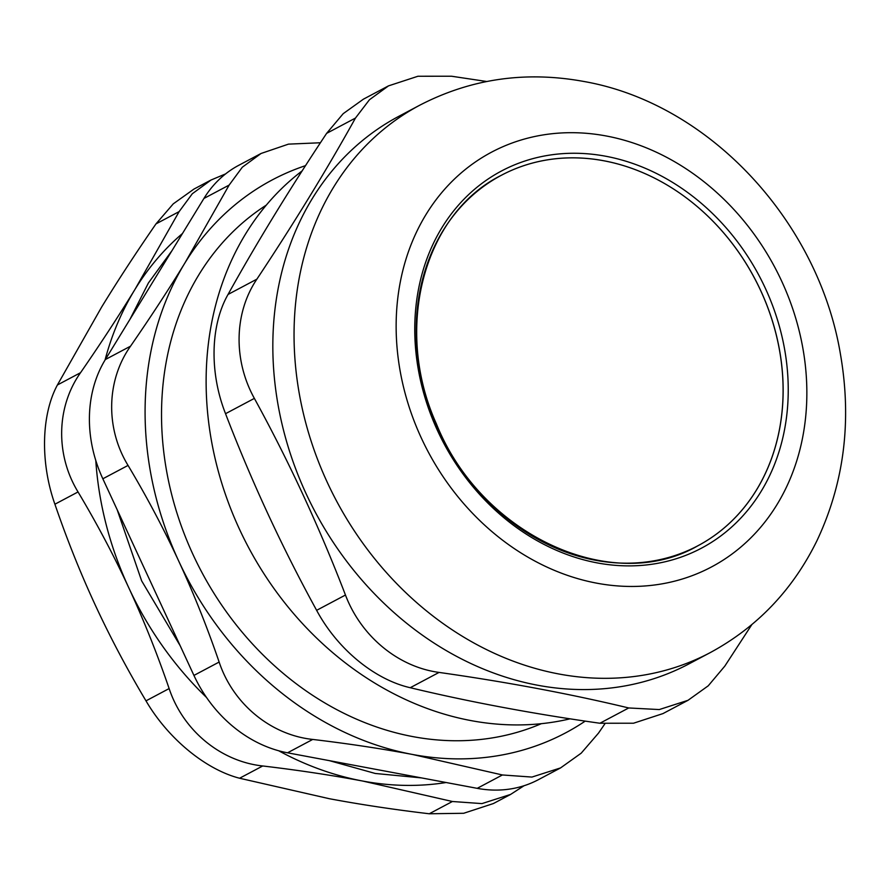 <?xml version="1.0" encoding="UTF-8"?>
<svg xmlns="http://www.w3.org/2000/svg" width="890" height="890" viewBox="0 0 890 890"><rect width="100%" height="100%" fill="white"/><g stroke="black" fill="none" stroke-linecap="round" stroke-linejoin="round"><path stroke-width="1.33" d="M416.242 326.141A209.695 175.397 -117.9 0 1 695.012 204.722A209.695 175.397 -117.9 0 1 687.759 550.654A209.695 175.397 -117.9 0 1 416.242 326.141M603.854 160.79A209.695 175.397 -117.9 0 1 776.447 335.519A209.695 175.397 -117.9 0 1 697.938 545.748C611.953 595.51 480.967 535.057 436.4 423.896C393.247 328.354 423.584 213.845 501.404 175.263A209.695 175.397 -117.9 0 1 603.854 160.79M570.112 718.82A309.853 259.168 -117.9 0 1 206.191 374.679A309.853 259.168 -117.9 0 1 302.188 170.847M254.373 398.397C233.113 360.038 234.092 312.913 256.876 279.16L228.04 294.457C210.329 325.518 209.35 372.654 225.537 413.694L254.373 398.397C289.05 461.665 319.41 527.203 345.465 595.032L316.629 610.329C281.963 547.072 251.603 481.523 225.537 413.694M228.04 294.457C256.598 243.048 289.461 189.347 326.619 133.367L355.455 118.07L369.45 99.747L388.507 85.874L417.933 76.251L451.541 76.228L486.741 81.502M388.507 85.863L363.42 99.168L343.206 113.664L326.619 133.367M599.904 723.247L633.513 723.225L662.939 713.602L688.026 700.308L659.268 709.564L628.729 707.962L599.904 723.247C532.365 713.691 469.141 701.843 410.223 687.714L439.059 672.417C398.097 666.91 361.106 636.328 345.465 595.032M316.629 610.329C337.332 648.932 374.334 679.515 410.223 687.714M688.026 700.297L708.24 685.812L724.816 666.109L751.805 624.658M355.455 118.07C326.897 169.489 294.045 223.179 256.876 279.16M439.059 672.417C506.588 681.985 569.811 693.822 628.729 707.962M419.913 105.12L398.698 116.379A309.853 259.168 62.1 0 0 314.96 511.55A309.853 259.168 62.1 0 0 689.116 663.806L710.331 652.559C757.29 627.094 792.834 589.814 816.953 540.697C844.054 483.203 851.93 421.326 840.594 355.088C818.922 222.166 709.697 103.362 583.64 81.435C525.545 70.855 470.977 78.743 419.913 105.12A309.853 259.168 62.1 0 0 336.175 500.291A309.853 259.168 62.1 0 0 710.331 652.559M182.494 233.48A312.98 261.782 62.1 0 0 134.935 289.461A312.98 261.782 62.1 0 0 105.031 360.061M95.797 460.519A312.98 261.782 62.1 0 0 128.683 587.556A312.98 261.782 62.1 0 0 206.524 697.471M278.681 750.76A312.98 261.782 62.1 0 0 362.664 781.031A312.98 261.782 62.1 0 0 446.124 782.521M78.042 491.947C55.313 454.701 56.315 406.919 80.534 372.71L57.405 384.981C41.207 414.929 40.206 462.722 54.902 504.218L78.042 491.947C96.91 523.554 113.798 555.416 128.683 587.556C143.568 619.696 157.052 653.371 169.133 688.571L145.993 700.853C127.125 669.247 110.238 637.374 95.352 605.245C80.456 573.104 66.984 539.429 54.902 504.218M193.887 189.125L173.272 203.843L155.984 223.891L179.124 211.62L134.935 289.461C118.815 315.783 100.681 343.54 80.534 372.71M179.124 211.62L192.307 193.742L211.075 180.003L225.604 173.895M57.405 384.981L101.593 307.139C117.703 280.817 135.836 253.06 155.984 223.891M524.043 785.736L510.593 794.425L481.935 803.603L452.398 801.501L429.258 813.772L463.679 813.282L493.394 803.548L510.593 794.436M429.258 813.772C393.636 809.544 360.328 804.515 329.322 798.708L239.588 778.238L262.717 765.967C298.339 770.195 331.659 775.223 362.664 781.031L452.398 801.501M262.717 765.967C220.542 761.44 183.04 730.423 169.133 688.571M145.993 700.853C167.932 738.433 205.445 769.45 239.588 778.238M128.049 465.414C105.32 428.179 106.322 380.397 130.541 346.177L105.343 359.549A125.19 104.709 62.1 0 0 102.84 478.787L128.049 465.414C146.917 497.009 163.793 528.871 178.69 561.023C193.586 593.185 207.07 626.86 219.14 662.049L193.931 675.421L102.84 478.787M105.343 359.549L203.921 198.459L229.131 185.087L242.314 167.209L261.082 153.469L288.471 144.136L320.433 142.756M261.082 153.469L238.843 165.262A125.19 104.709 62.1 0 0 203.921 198.459M477.196 788.34A125.19 104.709 62.1 0 0 538.361 779.696L560.6 767.903L531.942 777.07L502.405 774.968L477.196 788.34L287.526 752.807L312.724 739.434C270.549 734.906 233.047 703.89 219.14 662.049M193.931 675.421A125.19 104.709 62.1 0 0 287.526 752.807M560.6 767.892L581.203 753.174L598.492 733.126L604.855 723.859M312.724 739.434C348.335 743.662 381.643 748.69 412.671 754.498L502.405 774.968M229.131 185.087L184.942 262.928C168.811 289.272 150.677 317.029 130.541 346.177M305.537 165.64A312.98 261.782 62.1 0 0 184.942 262.928A312.98 261.782 62.1 0 0 178.69 561.023A312.98 261.782 62.1 0 0 412.671 754.498A312.98 261.782 62.1 0 0 585.22 721.111M266.288 205.134A294.201 246.074 62.1 0 0 201.529 571.725A294.201 246.074 62.1 0 0 541.365 723.67M605.745 156.239A213.455 178.534 62.1 0 0 437.657 430.894A213.455 178.534 62.1 0 0 761.061 491.491A213.455 178.534 62.1 0 0 605.745 156.239M606.179 135.97A234.738 196.334 62.1 0 0 421.326 438.014A234.738 196.334 62.1 0 0 776.97 504.652A234.738 196.334 62.1 0 0 606.179 135.97M421.404 777.893L375.246 773.466L329.333 760.639M180.203 645.773L141.655 580.87L117.202 509.792M129.996 319.265L148.419 282.953L171.948 250.702M193.875 189.114L211.075 179.991"/></g></svg>
